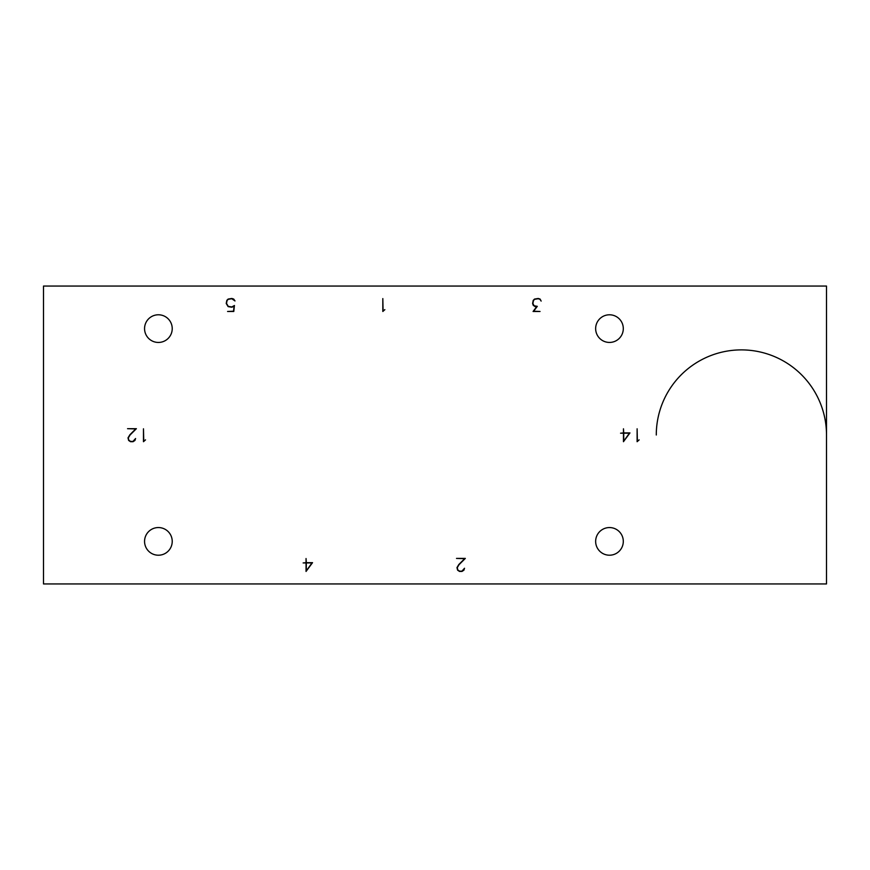 <?xml version="1.0" encoding="UTF-8"?>
<svg xmlns="http://www.w3.org/2000/svg" width="870" height="870" viewBox="0 0 870 870"><rect width="100%" height="100%" fill="white"/><g stroke="black" fill="none" stroke-linecap="round" stroke-linejoin="round"><path stroke-width="1.3" d="M144.561 541.39A13.833 13.833 0 0 1 165.311 529.406A13.833 13.833 0 0 1 165.311 553.363A13.833 13.833 0 0 1 144.561 541.39M144.561 328.61A13.833 13.833 0 0 1 165.311 316.637A13.833 13.833 0 0 1 165.311 340.594A13.833 13.833 0 0 1 144.561 328.61M595.645 541.39A13.833 13.833 0 0 1 616.384 529.406A13.833 13.833 0 0 1 616.384 553.363A13.833 13.833 0 0 1 595.645 541.39M595.645 328.61A13.833 13.833 0 0 1 616.384 316.637A13.833 13.833 0 0 1 616.384 340.594A13.833 13.833 0 0 1 595.645 328.61M656.284 583.944L826.5 583.944L826.5 286.056L43.5 286.056L43.5 583.944L656.284 583.944M656.284 435A85.108 85.108 0 0 1 746.34 350.034A85.108 85.108 0 0 1 826.5 435M623.736 441.123L629.412 433.195L623.736 433.195L623.736 441.123M306.316 570.861L311.982 562.933L306.316 562.933L306.316 570.861M629.956 432.923L623.464 441.699L623.464 433.195L620.571 433.195L623.464 432.923L623.464 428.801L623.736 432.923L629.956 432.923M459.034 564.684L457.25 567.686L457.837 569.991L459.577 571.155L461.926 571.155L464.526 568.251L463.917 570.165L462.003 571.427L459.501 571.427L457.598 570.165L456.967 567.61L458.816 564.521L464.678 558.67L456.5 558.409L465.33 558.409L459.034 564.684M312.537 562.662L306.044 571.438L306.044 562.933L303.141 562.933L306.044 562.662L306.044 558.54L306.316 562.662L312.537 562.662M145.518 439.872L143.474 441.699L143.474 428.801L143.757 441.231L145.518 439.872M130.076 434.967L128.292 437.958L128.88 440.263L130.62 441.427L132.969 441.427L135.579 438.523L134.959 440.437L133.045 441.699L130.543 441.699L128.64 440.437L128.01 437.882L129.858 434.793L135.731 428.943L127.553 428.682L136.383 428.682L130.076 434.967M234.084 306.262L231.844 307.23L228.125 306.61L226.222 303.467L226.842 300.346L228.125 299.073L231.844 298.464L233.715 299.073L234.998 300.955L231.811 298.725L228.255 299.313L227.092 300.487L226.504 303.434L228.255 306.37L231.811 306.958L234.432 305.49L233.78 311.482L227.57 311.482L233.53 311.21L234.084 306.262M384.855 309.655L382.822 311.482L382.822 298.584L383.094 311.014L384.855 309.655M539.976 299.313L538.204 298.725L534.648 299.313L533.484 300.487L532.886 303.434L534.06 305.751L537.29 306.349L533.647 311.21L540.042 311.482L533.082 311.482L536.725 306.631L535.159 306.631L533.234 305.337L532.614 303.467L533.234 300.346L534.517 299.073L538.236 298.464L540.107 299.073L541.14 301.085L539.976 299.313M639.145 439.872L637.112 441.699L637.112 428.801L637.384 441.231L639.145 439.872"/></g></svg>
